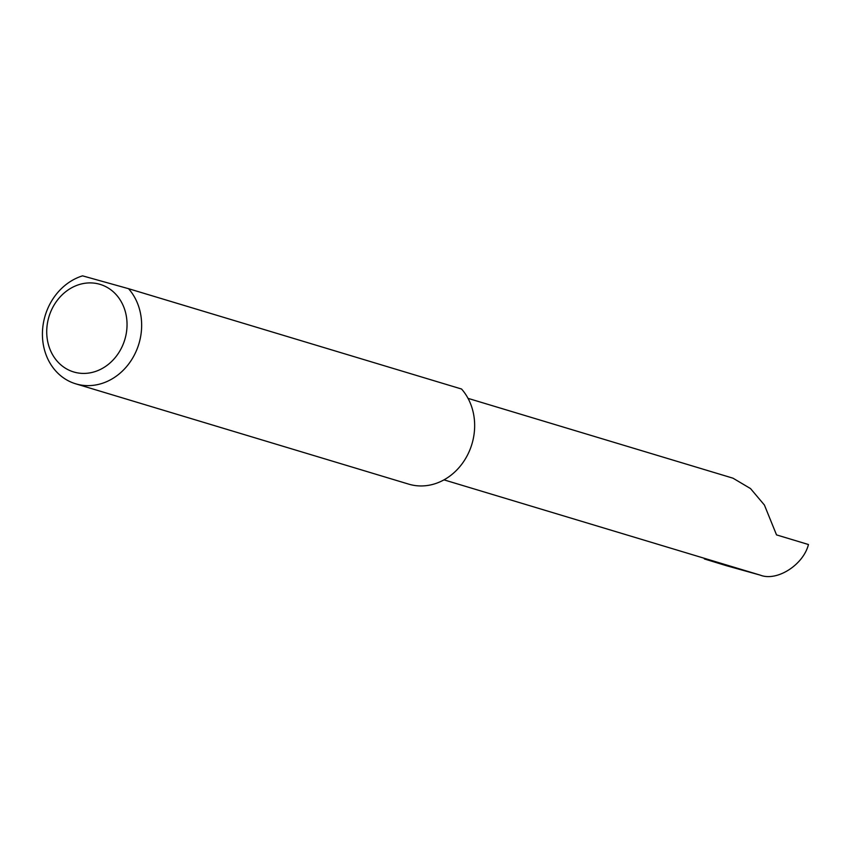 <?xml version="1.0" encoding="UTF-8"?>
<svg xmlns="http://www.w3.org/2000/svg" width="851" height="851" viewBox="0 0 851 851"><rect width="100%" height="100%" fill="white"/><g stroke="black" fill="none" stroke-linecap="round" stroke-linejoin="round"><path stroke-width="1.28" d="M468.029 398.364L732.998 478.188L750.518 488.58L764.411 505.026L776.527 534.896L808.45 544.523C803.365 564.904 776.889 581.744 760.305 575.148L726.424 565.702L704.426 558.969L704.075 558.213M125.033 338.826A45.741 39.614 -73.2 0 0 99.418 284.17A45.741 39.614 -73.2 0 0 48.73 317.497A45.741 39.614 -73.2 0 0 74.356 372.153A45.741 39.614 -73.2 0 0 125.033 338.826M128.544 288.691A56.506 48.932 106.8 0 1 139.17 342.879A56.506 48.932 106.8 0 1 75.739 383.822A56.506 48.932 106.8 0 1 44.901 316.54A56.506 48.932 106.8 0 1 82.558 275.852L128.544 288.691L461.55 389.024A56.506 48.932 106.8 0 1 472.177 443.211A56.506 48.932 106.8 0 1 408.746 484.145L75.739 383.822M443.977 479.858L733.445 567.064A42.486 36.795 -73.2 0 0 734.062 567.245L704.426 558.969M734.062 567.245L760.305 575.148"/></g></svg>
